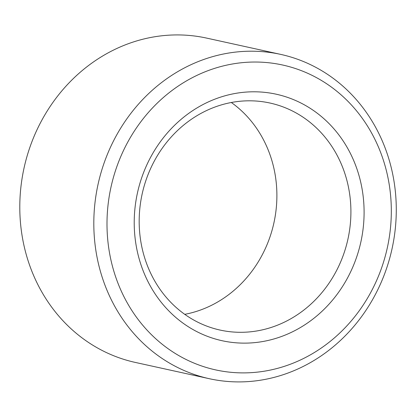 <?xml version="1.0" encoding="UTF-8"?>
<svg xmlns="http://www.w3.org/2000/svg" width="417" height="417" viewBox="0 0 417 417"><rect width="100%" height="100%" fill="white"/><g stroke="black" fill="none" stroke-linecap="round" stroke-linejoin="round"><path stroke-width="0.63" d="M139.982 235.516A116.228 105.339 102.4 0 0 220.077 330.071A116.228 105.339 102.4 0 0 347.924 239.186A116.228 105.339 102.4 0 0 270.013 103.041A116.228 105.339 102.4 0 0 139.982 235.516M184.741 314.335A116.228 105.339 102.4 0 0 273.906 222.907A116.228 105.339 102.4 0 0 231.331 102.504M135.087 238.044A126.189 114.367 102.4 0 0 318.426 314.533A126.189 114.367 102.4 0 0 293.959 99.809A126.189 114.367 102.4 0 0 135.087 238.044M108.071 242.918A156.078 141.457 102.4 0 0 334.83 337.525A156.078 141.457 102.4 0 0 304.572 71.943A156.078 141.457 102.4 0 0 108.071 242.918M94.956 243.637A166.039 150.485 102.4 0 0 209.376 378.719A166.039 150.485 102.4 0 0 392.016 248.881A166.039 150.485 102.4 0 0 280.714 54.392A166.039 150.485 102.4 0 0 94.956 243.637M280.714 54.392L206.696 38.114A166.039 150.485 102.4 0 0 20.939 227.359A166.039 150.485 102.4 0 0 135.363 362.441L209.376 378.719"/></g></svg>
